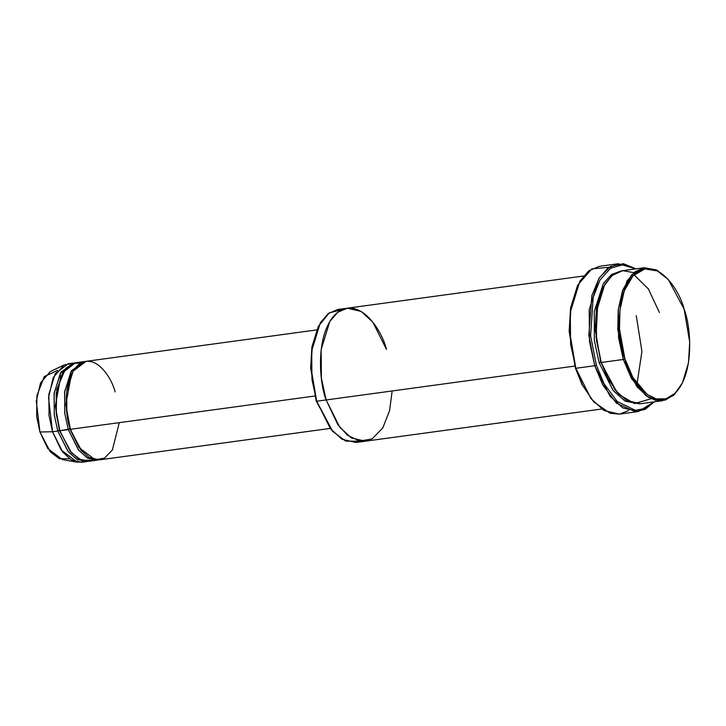<?xml version="1.0" encoding="UTF-8"?>
<svg xmlns="http://www.w3.org/2000/svg" width="726" height="726" viewBox="0 0 726 726"><rect width="100%" height="100%" fill="white"/><g stroke="black" fill="none" stroke-linecap="round" stroke-linejoin="round"><path stroke-width="1.09" d="M596.355 365.105L590.601 335.784L593.196 297.333L600.066 279.855L610.602 268.212L623.162 264.681L635.559 268.919L623.162 264.681L610.602 268.212L600.066 279.855L593.196 297.333L590.601 335.784L596.355 365.105L604.086 383.764L617.154 401.451L635.259 410.308L644.897 408.529L653.681 401.923L644.897 408.529L635.259 410.308L617.154 401.451L604.086 383.764L596.355 365.105L594.739 365.713L596.355 365.105M636.049 268.856L623.398 263.71L610.348 266.496L599.222 277.867L591.835 295.618L588.85 335.348L594.739 365.713L589.494 341.538L589.203 309.684L598.814 278.539L607.68 268.275L618.207 263.756L636.049 268.856M577.769 285.046L570.545 308.232L569.175 331.528L575.845 368.291L569.556 331.238L570.954 307.552L577.769 285.046L591.835 268.847L609.069 267.295M318.415 326.328L311.871 347.264L310.637 368.191L316.681 401.242L311.018 367.9L312.28 346.574L318.415 326.328L329.196 312.915L342.608 309.457M624.904 358.862L619.487 329.078L619.94 309.966L624.269 290.827L632.972 275.853L644.87 268.919L657.447 270.952L668.392 279.646L684.146 309.276C679.754 290.572 657.62 255.988 635.432 273.511C613.769 292.687 618.135 342.146 624.904 358.862C629.306 377.574 651.44 412.15 673.619 394.626C695.281 375.451 690.925 325.992 684.146 309.276L689.7 342.01L688.466 362.927L682.449 382.802L675.144 393.247L666.041 398.783L656.313 398.919L647.12 394.445L632.972 377.647L624.904 358.862L623.298 359.47L624.904 358.862M668.392 279.646L656.458 269.909L643.644 267.84L631.52 274.9L622.645 290.155L618.243 309.648L617.781 329.123L623.298 359.47L618.57 337.717L618.307 309.049L626.955 281.016L634.941 271.778L644.416 267.712L657.066 270.217L668.002 279.211M644.416 267.712L622.363 270.716L612.889 274.782L604.903 284.02L596.255 312.053L596.518 340.721L601.246 362.474L623.298 359.47L601.246 362.474L596.091 336.846L597.734 303.105L603.188 287.133L611.9 275.581L622.708 270.671L633.862 272.649M602.716 288.104L596.518 308.024L595.193 329.123L600.756 362.147L616.9 392.221L600.756 362.147L599.15 362.764L613.161 390.534L625.177 401.197L639.434 403.828L625.177 401.197L613.161 390.534L599.15 362.764L594.376 340.657L594.258 311.527L603.37 283.403L611.637 274.455L621.32 270.889L611.637 274.455L603.37 283.403L594.258 311.527L594.376 340.657L599.15 362.764L600.756 362.147L595.193 329.123L596.518 308.024L602.716 288.104M651.04 398.783L634.524 403.565L619.024 394.517L607.925 378.79L601.246 362.474L614.886 389.771L626.547 400.498L640.486 403.72L662.539 400.716L648.599 397.494L636.938 386.767L623.298 359.47L631.52 378.609L645.931 395.724L655.297 400.289L665.207 400.144L674.481 394.508L682.449 382.802M73.435 363.054L68.18 363.771L55.249 373.627L48.842 394.39L49.032 415.626L52.535 431.743L57.79 431.026L54.287 414.909L54.087 393.673L60.494 372.91L73.435 363.054L74.488 362.955L61.066 372.002L54.187 392.857L54.241 414.564L57.79 431.026L68.262 451.717L77.255 459.603L87.9 461.391M64.042 365.015L50.366 371.521L40.538 382.883L36.3 401.079L39.93 431.988L52.535 431.743L48.533 397.639L53.207 377.547L64.042 365.015L70.839 363.672M93.064 460.057L81.593 460.348L71.511 452.806L59.396 430.418L55.303 406.034L60.911 375.787L55.303 406.034L59.886 430.736L56.174 412.84L56.8 389.218L65.703 368.391L72.99 363.363L80.922 363.091M71.375 452.661L59.396 430.418L57.79 431.026L59.396 430.418M119.291 422.65L112.358 450.056L104.417 458.188L95.07 459.758L79.007 447.506L69.896 428.984L65.803 404.6L71.411 374.362L65.803 404.6L70.386 429.311C65.276 416.697 61.982 379.371 78.335 364.897C95.079 351.674 111.777 377.765 115.098 391.886M69.896 428.984L81.884 451.227L69.896 428.984L68.289 429.592L78.762 450.292L87.755 458.17L98.4 459.966L87.029 457.761L78.39 449.821L68.289 429.592L64.786 413.475L64.587 392.249L70.994 371.476L83.935 361.621L84.987 361.521L71.565 370.578L64.696 391.432L64.741 413.13L68.289 429.592L59.886 430.736L69.896 428.984M618.207 263.756L599.313 266.333L588.777 270.852L579.911 281.116L570.3 312.262L570.591 344.115L575.845 368.291L594.739 365.713L575.845 368.291L591 398.619L603.95 410.535L619.441 414.11L638.345 411.533L622.854 407.958L609.904 396.042L594.739 365.713L602.798 385.025L616.465 403.202L635.341 411.724L645.26 409.31L654.162 401.85L638.345 411.533M386.486 349.433L372.846 322.135L361.185 311.418L347.246 308.196L337.799 309.485L328.324 313.55L320.338 322.789L311.69 350.821L311.953 379.48L316.681 401.242L574.774 366.085L326.128 399.953L339.768 427.251L351.429 437.978L365.369 441.199L351.429 437.969L339.768 427.251L326.128 399.953C319.222 382.92 314.785 332.535 336.855 312.997C359.461 295.137 382.012 330.375 386.486 349.433C382.012 330.375 359.461 295.146 336.855 312.997C314.785 332.535 319.222 382.92 326.128 399.953L316.681 401.242L330.321 428.54L341.982 439.257L355.921 442.479L601.609 409.019M583.486 276.016L347.246 308.196L337.772 312.262L329.785 321.5L321.137 349.533L321.4 378.201L326.128 399.953L337.762 424.519L347.464 435.219L359.452 441.054L372.066 438.94L382.784 427.968L389.599 410.562L392.149 390.96M316.727 329.913L86.031 361.339L73.099 371.195L66.692 391.958L66.883 413.194L70.386 429.311L314.766 396.024L70.386 429.311L80.495 449.53L89.126 457.471L99.453 459.857L330.149 428.431M83.935 361.621L75.531 362.773L62.599 372.629L56.192 393.392L56.383 414.628L59.886 430.736L69.986 450.964L78.626 458.905L88.953 461.291L97.357 460.148M332.336 430.99L316.191 400.915L310.628 367.891L311.953 346.783L318.151 326.863M628.589 410.58L619.505 414.101L610.194 413.312L593.677 401.841L582.642 385.188L575.355 367.964L569.157 331.228L570.627 307.76L577.506 285.581M69.533 458.768L59.251 458.678L50.285 451.781L39.93 431.988L36.627 416.27L36.944 395.525L44.286 376.576L57.49 370.396M52.535 431.743L39.93 431.988L47.762 448.514L62.363 459.594L77.283 462.199L61.175 449.975L52.535 431.743L62.645 451.962L71.275 459.903L81.602 462.29L86.848 461.573L76.529 459.186L67.89 451.245L57.79 431.026L52.535 431.743M84.189 461.682L77.283 462.199M682.186 383.328L673.492 395.425L662.539 400.716M316.681 401.242L332.726 431.435L316.681 401.242M360.559 441.226L345.757 441.118L332.726 431.435M575.355 367.964L582.034 384.58L593.677 401.841M637.011 383.945L641.929 351.429L636.266 315.619M634.007 274.8L648.382 288.948L659.371 312.479"/></g></svg>
